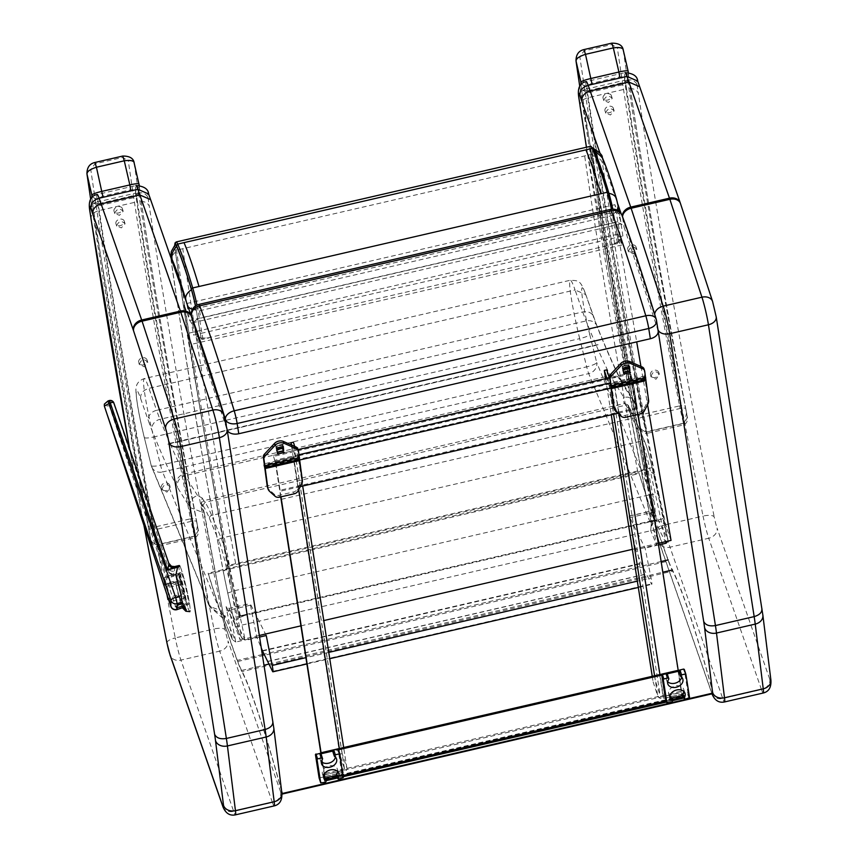 <?xml version="1.0" encoding="UTF-8"?>
<svg xmlns="http://www.w3.org/2000/svg" width="858" height="858" viewBox="0 0 858 858"><rect width="100%" height="100%" fill="white"/><g stroke="black" fill="none" stroke-linecap="round" stroke-linejoin="round"><path stroke-width="0.64" stroke-dasharray="4.29 3.22" d="M186.229 602.187L184.867 597.104L186.325 602.166M186.508 603.474L184.77 596.374L186.508 603.474M186.411 603.496L184.674 596.396L186.411 603.496M168.865 563.545A4.987 4.955 -104.9 0 1 168.726 563.159L168.651 568.629A4.987 4.054 171.3 0 0 174.539 571.106L173.273 575.192L167.482 578.142L168.533 572.254A4.987 2.306 31.3 0 0 173.273 575.192L173.638 575.085A23.67 1.448 78 0 1 173.584 574.753A4.987 2.51 28.5 0 1 168.608 571.878L168.683 571.471A4.987 2.81 27 0 0 173.606 574.345A23.67 1.448 -101.8 0 0 173.713 575.064L179.676 573.702A23.681 1.877 -103 0 0 185.103 598.498A23.681 1.877 -103 0 0 189.886 611.647A23.681 1.877 -103 0 0 186.99 590.808A23.681 1.877 -103 0 0 179.794 566.012M174.603 566.58L174.539 571.106M168.683 571.471L168.651 568.629L113.857 403.571A3.743 0.965 -18.4 0 1 110.232 405.673L104.397 406.199M179.676 573.702L177.467 575.386L173.949 576.19L173.713 575.064A1.244 0.815 171.3 0 0 173.638 575.085L173.949 576.19L167.482 578.142L109.17 400.772L108.033 400.933M182.422 603.742A4.183 1.255 -18.6 0 1 184.138 603.871A4.183 1.255 -18.6 0 1 184.395 604.15A4.183 1.255 -18.6 0 1 183.044 605.684M177.692 603.914A2.091 0.622 161.4 0 0 177.703 603.978A2.091 0.622 161.4 0 0 179.89 603.903A2.091 0.622 161.4 0 0 181.671 602.638A2.091 0.622 161.4 0 0 181.542 602.498A2.091 0.622 161.4 0 0 179.494 602.713A2.091 0.622 161.4 0 0 177.724 603.785A2.091 0.622 161.4 0 0 177.692 603.914M179.762 596.996L175.686 598.005L179.762 596.996M166.355 586.207L180.888 582.861L180.598 581.316L166.066 584.673L169.895 601.619L169.959 596.9L164.232 576.844A16.506 1.308 -103 0 0 164.232 577.531L166.066 584.673M164.232 577.531L178.754 574.174L180.598 581.316M180.888 582.861L184.416 598.273L184.481 593.554L180.931 579.761L180.909 581.381L166.377 584.738M166.077 583.976L180.609 580.619L180.909 581.381M180.609 580.619L178.764 573.487L164.232 576.844M178.754 574.174A16.506 1.308 -103 0 0 182.121 592.32A16.506 1.308 -103 0 0 186.39 605.094A16.506 1.308 -103 0 0 183.944 588.717A16.506 1.308 -103 0 0 178.957 572.94A16.506 1.308 -103 0 0 178.764 573.487M184.416 598.273L169.895 601.619M184.481 593.554L169.959 596.9M180.856 584.48L166.334 587.827M180.931 579.761L166.398 583.118M180.695 573.734A16.506 1.308 -103 0 0 184.052 591.87A16.506 1.308 -103 0 0 188.32 604.643A16.506 1.308 -103 0 0 188.535 603.785A16.506 1.308 -103 0 0 185.296 585.789A16.506 1.308 -103 0 0 180.899 572.49A16.506 1.308 -103 0 0 180.695 573.734M179.279 565.497A23.681 1.877 -103 0 0 182.786 589.028A23.681 1.877 -103 0 0 189.94 611.636A23.681 1.877 -103 0 0 190.24 610.403A23.681 1.877 -103 0 0 185.585 584.577A23.681 1.877 -103 0 0 179.279 565.497L179.279 565.497M177.467 575.386L175.568 582.625L181.392 605.351L175.568 582.625M104.44 403.882L107.969 401.63L175.493 606.22L181.113 604.525L182.454 607.732M177.027 609.62L175.493 606.22A4.987 1.276 -18.4 0 1 170.935 606.552M665.358 698.058L687.944 692.738L684.287 669.39M670.977 697.554A1.244 0.922 -18 0 1 669.959 698.358L671.321 698.047M682.989 695.355L684.062 695.109A1.244 0.922 -18 0 1 682.732 694.572M669.905 696.042A7.872 5.824 -18 0 1 668.736 694.197A7.872 5.824 -18 0 1 674.431 686.218A7.872 5.824 -18 0 1 683.719 689.317A7.872 5.824 -18 0 1 683.869 691.494M680.834 676.565L679.525 672.543A7.872 5.824 -18 0 1 681.477 675.021A7.872 5.824 -18 0 1 681.627 677.187M667.663 681.735A7.872 5.824 -18 0 1 666.494 679.89A7.872 5.824 -18 0 1 667.352 675.353A1.244 0.922 -18 0 0 667.481 674.635M319.122 777.991L341.709 772.661L338.052 749.324M324.742 777.487A1.244 0.922 -18 0 1 323.723 778.292L325.085 777.981M336.754 775.278L337.827 775.031A1.244 0.922 -18 0 1 336.497 774.506M323.67 775.964A7.872 5.824 -18 0 1 322.501 774.12A7.872 5.824 -18 0 1 328.196 766.14A7.872 5.824 -18 0 1 337.484 769.251A7.872 5.824 -18 0 1 337.623 771.428M334.599 756.488L333.29 752.466A7.872 5.824 -18 0 1 335.242 754.943A7.872 5.824 -18 0 1 335.381 757.121M321.428 761.657A7.872 5.824 -18 0 1 320.259 759.813A7.872 5.824 -18 0 1 321.117 755.276A1.244 0.922 -18 0 0 321.246 754.557M644.69 371.128L644.09 369.283L644.926 378.882L647.972 398.326A9.974 7.379 -18 0 1 647.254 402.295L643.672 409.234A4.987 3.689 -18 0 1 639.768 412.033L625.235 415.39A4.987 3.689 -18 0 1 620.763 414.521L615.325 409.663A9.974 7.379 -18 0 1 613.663 407.142M628.968 364.661L629.493 368.018L628.957 365.079L622.286 366.194L622.854 368.061M623.552 372.501L622.887 368.05M622.286 366.194L628.935 364.661L629.622 367.889M623.069 369.401L622.168 366.752L628.828 365.208L628.914 366.581L622.254 368.125L622.307 366.613L622.994 368.972M622.854 369.97L623.498 372.19M622.254 368.125L623.23 370.334L628.678 369.079L628.914 366.581M298.455 451.061L297.855 449.206L298.691 458.805L301.737 478.249A9.974 7.379 -18 0 1 301.019 482.217L297.436 489.157A4.987 3.689 -18 0 1 293.533 491.956L279 495.313A4.987 3.689 -18 0 1 274.517 494.455L269.09 489.586A9.974 7.379 -18 0 1 267.428 487.065M283.301 446.439L282.732 444.583L283.258 447.951L282.722 445.002L276.04 446.128L276.651 447.973M277.316 452.423L276.019 446.139L282.7 444.594L283.333 446.439M276.019 446.139L276.619 447.983M282.7 444.594L283.387 447.812M276.823 449.324L275.933 446.675L282.593 445.141L282.668 446.514L276.019 448.048L276.072 446.535L276.759 448.895M276.619 449.903L277.263 452.123M276.019 448.048L276.995 450.268L282.432 449.013L282.668 446.514M325.182 777.949L321.074 752.766L325.128 779.214L323.294 773.83L680.415 691.398L682.249 696.771L678.185 670.291L682.303 695.516M323.294 773.83L323.466 774.935L680.587 692.492L680.415 691.398M323.466 774.935L325.493 780.769L325.279 778.56M682.614 698.337L680.587 692.492M321.375 753.689L338.213 749.806M661.743 675.117L678.496 671.246M633.043 382.185L630.684 373.97L633.322 382.958L637.376 408.783L633.043 382.185L275.954 464.564L280.244 491.226L276.201 465.39L273.552 456.413L275.922 464.618M298.337 459.448L275.965 464.607M637.065 407.829L279.933 490.272M630.684 373.97L273.552 456.413M630.512 372.865L609.652 377.681M298.026 449.624L273.38 455.308M637.376 408.783L617.91 413.277M300.311 486.593L280.244 491.226M609.309 377.767L611.4 384.212A2.488 1.662 -8.9 0 0 614.339 385.253L632.593 381.038L633.107 382.636L614.864 386.851A4.987 3.335 171.1 0 1 608.976 384.781L606.885 378.324M663.674 698.326L681.917 694.111L681.402 692.513L663.148 696.728A2.488 1.662 171.1 0 1 660.21 695.688L655.544 681.338L653.12 681.895L657.786 696.246A4.987 3.335 -8.9 0 0 663.674 698.326L659.941 674.506M633.107 382.636L638.095 414.403M678.185 670.291L681.917 694.111M632.593 381.038L681.402 692.513M606.735 369.862L655.544 681.338M605.598 378.614L611.271 414.811M652.241 676.276L653.12 681.895M324.796 776.554L343.05 772.339A4.987 3.335 -8.9 0 0 346.932 768.371A4.987 3.335 -8.9 0 0 346.857 768.028L342.192 753.678L339.768 754.236L344.433 768.586A2.488 1.662 171.1 0 1 344.476 768.757A2.488 1.662 171.1 0 1 342.535 770.741L324.281 774.956L324.796 776.554L321.074 752.766M294.734 446.375L298.048 456.553A4.987 3.335 171.1 0 1 298.134 456.896A4.987 3.335 171.1 0 1 294.24 460.864L275.986 465.079L275.472 463.481L293.726 459.266A2.488 1.662 -8.9 0 0 295.667 457.282A2.488 1.662 -8.9 0 0 295.624 457.11L291.709 445.055M280.974 496.846L275.986 465.079M324.281 774.956L320.817 752.82M280.705 496.911L275.472 463.481M339.768 754.236L291.291 444.873M342.192 753.678L293.382 442.202M628.646 407.604L630.469 414.864A2.735 1.169 169.2 0 1 630.437 414.768A2.735 1.169 169.2 0 1 630.544 414.307L628.989 407.089A2.735 2.016 -18 0 1 628.174 406.145A2.735 2.016 -18 0 1 628.12 405.92L628.646 407.604A2.735 1.727 163.3 0 0 628.689 407.775A2.735 1.727 163.3 0 0 629.3 408.515A9.974 9.148 46.3 0 1 631.488 413.717L634.169 410.317L635.467 407.132L635.435 404.515L634.191 401.447L631.22 398.455L628.163 397.179L623.68 397.157L611.228 377.284A9.974 9.685 -32.1 0 1 621.685 381.499L621.106 380.426A9.974 9.459 -26.8 0 0 610.306 375.632A79.762 6.317 -103 0 0 611.228 377.284L185.113 475.643A79.762 6.317 77 0 1 184.191 474.002A969.98 76.855 77 0 1 170.045 443.522C167.439 444.337 167.407 444.262 169.938 443.296A969.98 76.855 77 0 1 159.974 419.305A119.648 9.481 77 0 1 156.628 410.317L582.743 311.947A9.974 8.065 -19.3 0 1 593.521 316.645A9.974 8.065 -19.3 0 1 593.8 317.707L585.8 294.584L575.053 289.972L582.743 311.947A119.648 9.481 -103 0 0 586.089 320.935A969.98 76.855 -103 0 0 596.053 344.927C598.745 344.573 598.777 344.648 596.16 345.152L170.045 443.522C167.439 444.337 167.407 444.262 169.938 443.296L596.053 344.927C598.745 344.573 598.777 344.648 596.16 345.152A969.98 76.855 -103 0 0 610.306 375.632L184.191 474.002A9.974 9.459 153.2 0 0 176.405 485.531A89.736 7.111 -103 0 0 177.445 487.387L189.983 507.518L203.872 512.805A2.735 1.169 169.2 0 1 204.354 513.234L202.005 504.289A2.735 2.016 -18 0 1 201.555 505.759L202.145 507.121A2.735 1.727 163.3 0 0 202.531 505.973M630.469 414.864L651.319 523.68A2.735 1.169 169.2 0 1 651.286 523.584L630.437 414.768L627.584 404.815A2.735 1.984 150.4 0 0 627.584 404.815A2.735 1.984 150.4 0 0 628.453 405.512L627.552 404.772A2.735 1.984 150.4 0 0 627.573 404.804L629 407.185L628.539 406.166L625.782 405.18A186.787 14.801 77 0 1 632.475 418.254A2.735 2.477 -22.7 0 1 635.596 420.088A184.052 14.586 -103 0 0 629 407.185M267.546 661.411L646.396 573.948L641.409 563.577A9.974 0.794 77 0 1 641.237 563.213L635.66 549.731L656.638 544.884L658.397 540.937L651.319 523.68L650.696 530.523L651.394 523.123L630.544 414.307L631.488 413.717M628.989 407.089L628.453 405.512M627.552 404.772L624.603 403.474L203.796 500.622L202.145 497.983L201.019 504.182A2.735 2.048 173.9 0 0 201.651 503.088L202.145 497.983L197.565 495.527C191.838 497.501 189.296 501.447 189.95 507.357M202.338 512.784A9.974 8.494 -80.2 0 1 202.145 507.121L203.872 512.805L223.477 615.197L223.241 618.328A2.735 2.713 -150 0 1 224.324 619.926L204.354 513.234M224.163 619.669L232.432 639.65L235.832 642.031L224.839 615.465L223.026 618.393L224.324 619.926L224.839 615.465A83.558 35.725 169.2 0 1 219.702 610.059L209.545 606.488L208.397 603.614L189.983 507.518M201.019 504.182L201.555 505.759M658.322 540.626L652.219 508.193L667.846 539.328L663.631 518.135L661.314 519.251L240.508 616.387L237.516 616.505L241.731 637.698L245.27 640.368L228.893 565.358A29.912 2.37 -103 0 0 221.192 538.127L211.669 515.401A186.787 14.801 -103 0 0 204.976 502.316L202.885 505.555L201.651 503.088L203.796 500.622L204.976 502.316L625.782 405.18L622.951 400.836L623.68 397.157M667.846 539.328L667.921 541.13M663.631 518.135L652.112 467.556L667.91 539.607M232.432 639.65L224.324 619.926M635.467 404.686L653.871 500.772C656.08 511.121 655.34 519.476 651.672 525.847L588.695 373.605A9.974 8.977 157.5 0 0 596.685 362.516L654.032 501.576L635.446 404.547M586.068 295.635A40.723 3.228 -103 0 0 581.896 293.661A40.723 3.228 -103 0 0 589.736 334.481C588.953 335.778 585.606 337.162 579.697 338.642A50.697 4.022 77 0 1 570.291 280.255A50.697 4.022 77 0 1 575.053 289.972L148.938 388.342A50.697 4.022 -103 0 0 144.176 378.625A50.697 4.022 -103 0 0 153.593 437.001L579.697 338.642L586.69 366.849L160.575 465.218A9.974 1.963 -13.9 0 1 151.212 465.519L151.212 465.519A9.974 1.963 -13.9 0 1 151.201 465.358A9.974 8.977 157.5 0 0 151.673 466.934L151.673 466.934A9.974 8.977 157.5 0 0 162.58 471.975L219.702 610.059M589.736 334.481L596.685 362.516A9.974 1.963 -13.9 0 1 586.69 366.849A9.974 0.794 77 0 0 588.695 373.605L162.58 471.975A9.974 0.794 -103 0 1 160.575 465.218L153.593 437.001C147.726 438.245 144.616 438.352 144.262 437.323L151.212 465.519A9.974 9.974 0 0 0 151.673 466.934L208.859 605.19M223.97 615.626A2.735 1.169 169.2 0 0 223.477 615.197A93.533 39.994 169.2 0 1 208.397 603.614L151.201 465.358L144.262 437.323A40.723 3.228 77 0 1 136.411 396.503A40.723 3.228 77 0 1 140.594 398.466C140.347 393.543 143.136 390.165 148.938 388.342L156.628 410.317A9.974 8.065 160.7 0 0 148.316 420.538A129.612 10.275 -103 0 0 151.941 430.287A979.954 77.638 -103 0 0 176.405 485.531M266.248 635.521L250.161 603.549L256.81 637.183L261.4 648.283M259.642 637.054L245.27 640.368L229.279 608.494A2.735 2.585 -26.7 0 1 226.104 606.563L232.207 638.995M635.66 549.731L629.107 516.194L645.098 548.069L651.05 577.981L637.333 581.145M267.632 661.561L646.482 574.099L651.415 583.923A9.974 0.794 -103 0 0 651.758 584.352A9.974 0.794 -103 0 0 651.05 577.981M226.33 609.834A2.735 0.901 168.6 0 0 229.386 610.059L235.832 642.031L256.81 637.183M658.547 544.959L645.098 548.069M593.918 149.421A28.571 2.263 -103 0 0 592.76 155.191C605.962 247.329 623.627 352.466 645.742 470.613L644.036 470.313C621.889 352.005 604.204 246.729 590.98 154.472A30.073 2.381 77 0 1 590.744 146.246M645.742 470.613A66.334 5.255 -103 0 0 650.739 494.626L649.152 494.894A67.836 5.373 77 0 1 644.036 470.313L229.536 565.99L228.346 566.966C206.22 448.82 188.567 343.683 175.354 251.544A28.571 2.263 77 0 1 174.775 245.045M611.422 209.223A19.873 1.577 77 0 1 612.612 215.422L617.492 243.629A1.491 0.858 -9.8 0 0 618.682 242.557A1.491 0.858 -9.8 0 0 618.661 242.482L618.468 241.956L611.132 244.905M655.866 520.087L648.659 521.75L656.885 521.342L655.823 519.884L654.879 520.087L649.152 494.894L233.344 590.98A66.334 5.255 77 0 1 228.346 566.966L228.325 566.913C206.188 448.691 188.524 343.532 175.332 251.426A1.491 1.094 -8.1 0 0 175.354 251.544M617.492 243.629L614.189 244.198M201.019 338.02L201.255 338.835A1.491 0.858 -9.8 0 0 203.003 339.318L209.298 337.859L201.051 338.116L196.225 310.178A17.578 1.394 -103 0 0 195.431 305.984M614.178 244.09L209.213 337.569M655.823 519.884L651.672 520.849A14.951 0.879 -12.7 0 0 650.589 521.085A14.951 0.879 -12.7 0 0 648.584 521.535L654.879 520.087M651.672 520.838L651.683 520.903A12.709 7.282 -12.7 0 0 650.589 521.085L240.379 615.765L239.275 617.074L233.344 590.969L239.243 616.988M239.543 616.194L246.75 614.532L239.489 617.696L239.275 617.074M239.489 617.696L246.718 614.392L244.691 614.778A14.951 0.879 167.3 0 1 246.675 614.317L244.702 614.778L246.675 614.317M175.214 244.573A27.767 2.199 -103 0 0 175.536 252.113C188.728 344.187 206.381 449.249 228.485 567.31A65.53 5.191 -103 0 0 233.419 591.012L239.403 617.31M239.5 615.99L243.651 615.036M650.589 521.085L648.584 521.535M651.683 520.903L648.627 521.61L656.799 520.956L650.814 494.648A65.53 5.191 77 0 1 645.881 470.956C623.777 352.895 606.123 247.823 592.932 155.759A27.767 2.199 77 0 1 592.835 148.166A27.767 2.199 77 0 1 594.058 150.139C598.187 159.738 603.11 174.142 608.848 193.35A17.578 1.394 77 0 1 613.62 213.835L618.457 241.763L622.887 236.004L193.597 335.103L201.051 338.116M671.042 540.411L666.355 527.123C665.154 523.788 661.958 521.707 656.767 520.86M239.371 617.213C235.564 620.152 234.245 623.283 235.392 626.608L240.09 639.896L187.087 333.58L190.926 344.455L183.955 304.15L189.704 320.452L191.506 323.016L193.597 335.103M235.178 625.836L227.724 593.028L235.167 625.836M244.691 614.778A12.709 7.196 -7 0 0 243.661 615.1M618.457 241.763L611.111 244.798M592.932 155.759A14.951 10.907 171.9 0 1 602.455 163.052C615.508 254.118 632.957 358.022 654.815 474.774A52.874 4.193 -103 0 0 658.74 493.597L650.814 494.648M654.815 474.774L651.083 471.846L645.881 470.956M602.38 157.679L603.067 159.996A15.112 1.201 -103 0 0 602.455 163.052M613.62 213.835L617.277 210.199M618.178 206.167L616.623 199.603C611.368 181.993 606.853 168.79 603.067 159.996M622.887 236.004L620.666 220.967L614.907 204.665L621.878 244.97L618.05 234.095L636.69 341.881M201.072 338.309L209.234 337.677M227.724 593.028L223.863 574.259A52.874 4.193 77 0 0 227.788 593.082L233.419 591.012M186.497 302.327L187.001 304.826A14.951 8.591 -9.8 0 0 187.956 306.499M192.439 309.363A14.951 8.591 -9.8 0 0 196.225 310.178M175.536 252.113A14.951 10.907 -8.1 0 0 171.225 261.304C184.298 352.584 201.791 456.703 223.691 573.68L224.817 570.248L228.485 567.31M620.795 223.906L191.506 323.016M640.947 366.441L647.565 404.697M240.09 639.896L259.384 635.435M300.911 625.857L323.777 620.57M632.346 549.345L658.3 543.35M614.907 204.665L183.955 304.15M621.878 244.97L190.926 344.455M618.05 234.095L187.087 333.58M114.704 213.245C116.924 208.601 119.755 207.947 123.177 211.282L119.412 215.369L114.704 213.245M122.329 208.526A4.365 3.121 162.3 0 0 117.224 206.875A4.365 3.121 162.3 0 0 114.017 211.165A4.365 3.121 162.3 0 0 118.64 212.945A4.365 3.121 162.3 0 0 122.329 208.526L123.177 211.282M161.969 489.328C163.878 483.773 166.699 483.118 170.442 487.365L166.924 492.149L161.969 489.328M169.637 485.156A4.365 3.85 158.4 0 0 161.518 488.374A4.365 3.85 158.4 0 0 169.637 485.156L170.442 487.365M139.339 364.264C141.377 359.052 144.198 358.408 147.812 362.312L144.198 366.827L139.339 364.264M146.997 359.867A4.365 3.571 160.5 0 0 141.688 357.958A4.365 3.571 160.5 0 0 138.771 362.784A4.365 3.571 160.5 0 0 143.501 364.864A4.365 3.571 160.5 0 0 146.997 359.867L147.812 362.312M116.602 225.729C118.812 221.032 121.632 220.377 125.075 223.777L121.321 227.896L116.602 225.729M124.228 221.042A4.365 3.164 162.2 0 0 119.112 219.358A4.365 3.164 162.2 0 0 115.927 223.702A4.365 3.164 162.2 0 0 120.56 225.515A4.365 3.164 162.2 0 0 124.228 221.042L125.075 223.777M98.273 203.732L92.482 202.434L98.552 205.77A19.938 1.577 77 0 1 98.273 203.732A37.269 2.949 77 0 1 97.887 198.573L102.799 196.203L130.641 189.779L135.414 189.908A37.269 2.949 -103 0 0 135.8 195.066L98.273 203.732M91.956 197.522A42.246 3.346 -103 0 0 92.482 202.434A1201.436 95.195 -103 0 0 150.289 536.668C150 540.315 152.22 543.017 156.971 544.787L194.498 536.121C198.112 532.421 199.12 528.978 197.501 525.772L195.056 537.73L157.529 546.396L157.379 544.948A1196.449 94.798 77 0 1 98.552 205.77L136.079 197.104L139.693 191.527L135.8 195.066A19.938 1.577 77 0 0 136.079 197.104A1196.449 94.798 -103 0 0 194.905 536.282L157.379 544.948C152.542 543.35 150.182 540.594 150.289 536.668L149.303 532.217A4.987 1.255 -11.8 0 0 149.335 532.314A14.951 1.18 77 0 1 148.949 530.373A4.987 1.92 168.9 0 1 148.895 530.212A4.987 1.92 168.9 0 1 153.003 527.456A19.938 1.577 -103 0 0 153.528 530.062A4.987 1.255 -11.8 0 0 149.303 532.217L90.68 199.271M135.414 189.908A4.987 4.708 -179.9 0 0 139.211 185.349L139.8 192.01C154.483 290.508 173.788 402.123 197.726 526.866L197.726 526.876C196.89 526.565 201.233 533.88 195.056 537.73L194.498 536.121A26.416 2.091 77 0 1 191.055 521.396A19.938 1.577 77 0 1 190.53 518.8A4.987 1.92 168.9 0 1 196.16 519.476A14.951 1.18 -103 0 0 196.546 521.417A4.987 1.255 -11.8 0 0 191.055 521.396L153.528 530.062A26.416 2.091 -103 0 0 156.971 544.787L157.529 546.396C154.236 546.557 152.113 544.433 151.137 540.025L150.472 537.558M196.546 521.417A21.429 1.695 -103 0 0 197.501 525.772A1201.436 95.195 77 0 1 139.693 191.527A42.246 3.346 77 0 1 139.071 184.223L134.234 163.31A4.987 3.614 -8.2 0 0 128.314 160.95L122.801 157.422L94.959 163.846L90.787 169.616A1064.349 84.331 -103 0 0 153.003 527.456L190.53 518.8A1064.349 84.331 77 0 1 128.314 160.95M86.937 173.799A4.987 3.614 171.8 0 1 90.787 169.616M92.696 196.804A4.987 4.708 0.1 0 0 97.887 198.573M603.764 100.343C605.984 95.699 608.815 95.045 612.237 98.391L608.472 102.477L603.764 100.343M611.389 95.624A4.365 3.121 162.3 0 0 606.284 93.972A4.365 3.121 162.3 0 0 603.077 98.273A4.365 3.121 162.3 0 0 607.7 100.043A4.365 3.121 162.3 0 0 611.389 95.624L612.237 98.391M651.029 376.426C652.938 370.87 655.759 370.227 659.502 374.474L655.984 379.257L651.029 376.426M658.697 372.265A4.365 3.85 158.4 0 0 650.589 375.472A4.365 3.85 158.4 0 0 658.697 372.265L659.502 374.474M628.41 251.362C630.437 246.16 633.268 245.506 636.883 249.41L633.258 253.925L628.41 251.362M636.057 246.965A4.365 3.571 160.5 0 0 630.748 245.056A4.365 3.571 160.5 0 0 627.831 249.882A4.365 3.571 160.5 0 0 632.56 251.962A4.365 3.571 160.5 0 0 636.057 246.965L636.883 249.41M605.673 112.827C607.872 108.129 610.692 107.475 614.146 110.875L610.392 115.004L605.673 112.827M613.298 108.14A4.365 3.164 162.2 0 0 608.172 106.467A4.365 3.164 162.2 0 0 604.987 110.8A4.365 3.164 162.2 0 0 609.62 112.612A4.365 3.164 162.2 0 0 613.298 108.14L614.146 110.875M587.344 90.83L581.542 89.532L587.612 92.868A19.938 1.577 77 0 1 587.344 90.83A37.269 2.949 77 0 1 586.947 85.671L591.859 83.301L619.701 76.877L624.474 77.005A37.269 2.949 -103 0 0 624.871 82.164L587.344 90.83M624.474 77.005A4.987 4.708 -179.9 0 0 628.281 72.447L628.86 79.118C643.543 177.606 662.859 289.221 686.786 413.964C685.95 413.674 690.293 420.978 684.116 424.828L646.589 433.494L646.439 432.046A1196.449 94.798 77 0 1 587.612 92.868L625.139 84.202L628.753 78.636L624.871 82.164A19.938 1.577 77 0 0 625.139 84.202A1196.449 94.798 -103 0 0 683.965 423.38L646.439 432.046C641.612 430.459 639.242 427.692 639.349 423.766L640.197 427.123C641.173 431.542 643.307 433.665 646.589 433.494L646.031 431.885L683.558 423.219C687.183 419.53 688.18 416.076 686.561 412.87L684.116 424.828L683.558 423.219A26.416 2.091 77 0 1 680.115 408.494A19.938 1.577 77 0 1 679.59 405.898A4.987 1.92 168.9 0 1 685.22 406.574A14.951 1.18 -103 0 0 685.617 408.526A4.987 1.255 -11.8 0 0 680.115 408.494L642.588 417.16A4.987 1.255 -11.8 0 0 638.363 419.326A4.987 1.255 -11.8 0 0 638.406 419.423A14.951 1.18 77 0 1 638.009 417.471A4.987 1.92 168.9 0 1 637.955 417.31A4.987 1.92 168.9 0 1 642.063 414.564A19.938 1.577 -103 0 0 642.588 417.16A26.416 2.091 -103 0 0 646.031 431.885C641.28 430.115 639.06 427.413 639.349 423.766A21.429 1.695 77 0 1 638.406 419.423M685.617 408.526A21.429 1.695 -103 0 0 686.561 412.87A1201.436 95.195 77 0 1 628.753 78.636A42.246 3.346 77 0 1 628.131 71.321L623.305 50.407A4.987 3.614 -8.2 0 0 617.374 48.059L611.872 44.519L584.03 50.944L579.847 56.714A1064.349 84.331 -103 0 0 642.063 414.564L679.59 405.898A1064.349 84.331 77 0 1 617.374 48.059M575.997 60.897A4.987 3.614 171.8 0 1 579.847 56.714M581.756 83.902A4.987 4.708 0.1 0 0 586.947 85.671M658.15 330.909A9.974 6.532 -9 0 0 657.989 330.244L624.098 227.113A9.974 6.532 -9 0 0 612.365 223.101L200.772 318.114A9.974 6.532 -9 0 0 192.986 325.933A9.974 6.532 -9 0 0 193.147 326.598L227.038 429.729A9.974 6.532 -9 0 0 227.231 430.223M612.365 223.101L610.735 212.848A9.974 6.532 171 0 1 622.468 216.87A9.974 8.365 160 0 0 622.147 215.69M150.611 199.646L148.681 194.09M273.82 728.152A9.974 7.915 -7.1 0 0 273.605 727.144A49.85 3.947 -103 0 0 272.726 720.892L272.887 721.589M639.671 86.744L637.741 81.199M762.88 615.25A9.974 7.915 -7.1 0 0 762.665 614.242A49.85 3.947 -103 0 0 761.786 608L761.947 608.687M712.816 693.082L713.105 693.017A246.021 18.897 76.9 0 0 672.425 569.98A99.7 7.658 76.9 0 1 668.178 559.899A556.52 42.739 -103.1 0 1 638.974 472.694L208.162 573.155A556.52 42.739 -103.1 0 0 237.366 660.36A99.7 7.658 -103.1 0 0 241.613 670.441A246.021 18.897 76.9 0 1 281.585 790.904M237.591 661.518L668.403 561.046A99.7 7.658 -103.1 0 0 672.661 571.128L241.849 671.6A99.7 7.658 76.9 0 1 237.591 661.518A557.775 42.836 76.9 0 1 208.29 574.013L208.162 573.155M281.671 791.655A244.766 18.801 -103.1 0 0 241.849 671.6M713.062 693.586L713.137 693.564A244.766 18.801 -103.1 0 0 672.661 571.128M208.29 574.013L639.103 473.552L638.974 472.694M668.403 561.046A557.775 42.836 76.9 0 1 639.103 473.552M713.105 693.017L713.137 693.564M109.223 400.568L109.17 400.772A3.743 3.55 -179.2 0 1 113.867 403.078L113.857 403.571A3.743 3.55 0.8 0 0 109.159 401.265L107.969 401.63M180.963 603.989A17.503 1.384 77 0 1 175.74 583.419M107.979 401.126L106.875 401.716M666.001 698.273L667.61 703.228M687.944 692.738L689.553 697.683M689.028 698.283L687.408 693.328M684.062 695.109L685.37 699.131M671.267 702.38L669.959 698.358M668.661 679.375L667.352 675.353M319.766 778.206L321.375 783.15M341.709 772.661L343.318 777.616M342.782 778.206L341.173 773.262M337.827 775.031L339.135 779.053M325.032 782.314L323.723 778.292M322.426 759.298L321.117 755.276M645.13 375.89L610.617 383.858M645.473 379.901L644.819 377.091L610.306 385.06M645.838 379.526L645.184 376.716L610.66 384.684M623.187 372.158L623.787 374.013M644.926 378.882L610.413 386.84M615.325 409.663L615.937 411.508M620.763 414.521L621.364 416.377M625.235 415.39L625.836 417.235M639.768 412.033L640.368 413.878M643.672 409.234L644.272 411.079M647.254 402.295L647.854 404.139M647.972 398.326L648.573 400.171M622.554 370.023L623.155 371.868M623.23 370.334L623.83 372.19M628.678 369.079L629.279 370.935M629.204 368.479L629.804 370.334M298.895 455.812L264.382 463.781M299.238 459.824L298.584 457.014L264.06 464.982M299.603 459.459L298.938 456.638L264.425 464.607M276.952 452.091L277.552 453.936M298.691 458.805L264.178 466.773M269.09 489.586L269.691 491.441M274.517 494.455L275.128 496.299M279 495.313L279.601 497.168M293.533 491.956L294.133 493.811M297.436 489.157L298.037 491.012M301.019 482.217L301.619 484.073M301.737 478.249L302.338 480.105M276.319 449.946L276.919 451.801M276.995 450.268L277.595 452.112M282.432 449.013L283.033 450.858M282.968 448.412L283.569 450.257M325.085 778.378L682.207 695.945M324.85 778.624L681.971 696.181M325.075 779.879L682.196 697.436M337.237 776.79L342.986 775.471M666.258 700.847L671.814 699.56M632.239 378.753L275.118 461.196M632.11 377.81L610.446 382.818M299.034 454.708L274.989 460.253M633.322 382.958L610.628 388.191M299.217 460.081L276.201 465.39M614.864 386.851L619.176 414.414M614.339 385.253L663.148 696.728M611.4 384.212L660.21 695.688M608.976 384.781L613.599 414.275M654.579 675.739L657.786 696.246M343.05 772.339L339.318 748.519M298.745 489.628L294.24 460.864M342.535 770.741L293.726 459.266M344.433 768.586L295.624 457.11M346.857 768.028L298.048 456.553M634.191 401.447L621.685 381.499A9.974 9.685 -32.1 0 1 622.919 384.556A89.736 7.111 77 0 1 621.889 382.7A9.974 9.459 -26.8 0 0 621.106 380.426C613.856 366.119 605.823 347.962 596.986 325.965L596.986 325.965A9.974 8.859 -21.9 0 0 586.089 320.935L159.974 419.305A9.974 8.859 158.1 0 0 151.941 430.287M650.965 527.262L651.286 523.584A2.735 1.169 169.2 0 1 651.394 523.123M666.076 543.221L649.999 511.25L656.638 544.884L650.696 530.523M202.885 505.555A184.052 14.586 77 0 1 209.481 518.447A2.735 2.477 157.3 0 1 211.669 515.401L632.475 418.254L641.999 440.991A29.912 2.37 77 0 1 649.699 468.221L652.123 467.567A27.177 2.156 -103 0 0 645.119 442.814L635.596 420.088M629.107 516.194L650.085 511.357A2.735 2.585 153.3 0 0 652.219 508.193M628.539 406.166L635.467 419.637L644.991 442.363A2.735 2.477 -22.7 0 0 641.999 440.991L221.192 538.127A2.735 2.477 157.3 0 0 219.004 541.173A27.177 2.156 77 0 1 225.997 565.926L649.699 468.221L665.765 541.623M652.123 467.567L652.112 467.556C649.474 456.07 647.093 447.672 644.991 442.363A2.735 2.477 -22.7 0 1 645.119 442.814M629.214 517.76L650.192 512.912A2.735 0.901 -11.4 0 0 652.466 511.54A2.735 0.901 -11.4 0 0 652.445 511.465M225.997 565.926L237.516 616.505M209.481 518.447L219.004 541.173M250.364 605.212L229.386 610.059L229.193 608.397L250.257 603.657M241.731 637.698L226.104 606.563M585.8 294.584L596.986 325.965A9.974 8.859 -21.9 0 1 597.425 327.445A129.612 10.275 77 0 1 593.8 317.707M621.889 382.7A979.954 77.638 77 0 1 597.425 327.445M635.435 404.515L622.919 384.556M197.565 495.527L185.113 475.643A9.974 9.685 147.9 0 0 177.445 487.387M140.594 398.466L148.316 420.538M262.548 651.04L641.409 563.577M328.764 652.38L305.898 657.657M272.554 671.385L651.415 583.923M262.387 650.664L641.237 563.213M592.76 155.191A1.491 1.094 -8.1 0 0 590.98 154.472L182.775 248.702C195.999 340.958 213.685 446.246 235.832 564.543M203.003 339.318L198.123 311.1L612.612 215.422L613.781 214.264A18.383 1.459 -103 0 0 612.794 209.137M618.682 242.557L613.781 214.264L618.661 242.482M650.739 494.626L656.67 520.709M195.495 305.941A18.383 1.459 77 0 1 196.375 310.617L198.123 311.1A19.873 1.577 -103 0 0 196.965 305.094M637.741 471.761C615.594 353.464 597.908 248.187 584.684 155.931M176.255 241.935A30.073 2.381 -103 0 0 176.491 250.161C189.704 342.417 207.389 447.694 229.536 565.99A67.836 5.373 -103 0 0 234.663 590.583L240.379 615.765M182.775 248.702L176.491 250.161A1.491 1.094 -8.1 0 0 175.332 251.415L174.721 245.098M196.375 310.617L201.255 338.835M658.74 493.597L666.355 527.123L235.392 626.608M616.387 198.563L616.43 198.702A14.951 9.245 -16.6 0 1 616.623 199.603M187.001 304.826L189.704 320.452L620.666 220.967L617.964 205.352M170.806 257.432L171.225 261.304A14.951 10.907 -8.1 0 0 171.225 261.325A14.951 10.907 -8.1 0 0 171.503 262.537A15.112 1.201 77 0 1 171.235 258.666M223.863 574.259C202.005 457.507 184.556 353.603 171.503 262.537M134.234 163.31A1059.373 83.934 -103 0 0 196.16 519.476M150.289 536.668A21.429 1.695 77 0 1 149.335 532.314M148.949 530.373A1059.373 83.934 77 0 1 90.701 199.228M94.916 162.484L94.959 163.846M122.769 156.049L122.801 157.422M581.027 84.631A42.246 3.346 -103 0 0 581.542 89.532A1201.436 95.195 -103 0 0 639.349 423.766M623.305 50.407A1059.373 83.934 -103 0 0 685.22 406.574M638.009 417.471A1059.373 83.934 77 0 1 579.772 86.326M583.976 49.582L584.03 50.944M611.84 43.147L611.872 44.519M657.989 330.244L656.359 320.002A562.494 44.573 -103 0 0 622.468 216.87L624.098 227.113M198.959 304.397A9.974 0.794 -103 0 0 199.142 307.872L610.735 212.848A9.974 0.794 77 0 1 610.542 209.384M191.355 315.69A9.974 6.532 171 0 1 199.142 307.872L200.772 318.114M226.319 425.257L227.038 429.729M193.147 326.598L191.624 317.042M281.832 792.889A9.974 7.915 -7.1 0 0 281.617 791.88L273.605 727.144M274.163 805.919A19.938 1.577 77 0 1 272.404 802.412A9.974 8.033 160.8 0 0 280.727 792.213A9.974 0.794 -103 0 0 281.617 791.88M89.876 210.939C89.157 206.692 91.667 203.7 97.426 201.941A1201.436 95.195 -103 0 0 98.724 210.65A1201.436 95.195 -103 0 0 175.246 637.923L213.985 628.978A19.938 1.577 77 0 0 219.68 651.147L180.941 660.092L233.666 811.357L272.404 802.412L219.68 651.147A9.974 8.033 160.8 0 0 228.003 640.947L280.727 792.213M91.162 219.573C90.444 215.379 92.964 212.409 98.724 210.65L137.462 201.705A1201.436 95.195 77 0 0 213.985 628.978A9.974 3.368 168.6 0 1 225.161 629.869A9.974 0.794 -103 0 0 228.003 640.947M148.949 195.163A14.951 1.18 -103 0 0 147.984 197.522C146.107 193.543 142.171 192.042 136.165 192.996A24.925 1.973 77 0 1 135.886 185.553L97.147 194.498A24.925 1.973 -103 0 0 97.426 201.941L136.165 192.996A1201.436 95.195 77 0 0 137.462 201.705C143.468 200.751 147.404 202.231 149.271 206.156A1191.472 94.401 -103 0 0 225.161 629.869M147.984 197.522A1191.472 94.401 -103 0 0 149.271 206.156M191.323 316.162A9.974 8.065 -19.3 0 1 191.473 316.816L150.879 200.697M191.452 316.516A9.974 7.465 -18.1 0 1 191.666 317.385A9.974 0.794 -103 0 0 191.473 316.816M223.53 414.403A9.974 7.465 -18.1 0 1 223.745 415.272L191.666 317.385M227.156 429.751A9.974 6.66 -8.9 0 0 226.995 429.064A9.974 0.794 -103 0 0 223.745 415.272M272.726 720.892L226.995 429.064M166.935 642.717A9.974 3.368 -11.4 0 1 175.246 637.923A19.938 1.577 -103 0 0 180.941 660.092A9.974 8.033 -19.2 0 1 170.163 655.405M222.887 806.67A9.974 8.033 -19.2 0 0 233.666 811.357A19.938 1.577 -103 0 0 235.424 814.864M143.983 525.471A1191.472 94.401 77 0 1 129.815 449.538M770.892 679.986A9.974 7.915 -7.1 0 0 770.677 678.978L762.665 614.242M763.223 693.017A19.938 1.577 77 0 1 761.464 689.51A9.974 8.033 160.8 0 0 769.787 679.311A9.974 0.794 -103 0 0 770.677 678.978M578.935 98.037C578.217 93.79 580.737 90.798 586.486 89.05A1201.436 95.195 -103 0 0 587.784 97.748A1201.436 95.195 -103 0 0 664.317 525.021L703.056 516.076A19.938 1.577 77 0 0 708.74 538.245L670.001 547.189L722.726 698.455L761.464 689.51L708.74 538.245A9.974 8.033 160.8 0 0 717.063 528.045L769.787 679.311M580.222 106.671C579.515 102.488 582.035 99.507 587.784 97.748L626.522 88.803A1201.436 95.195 77 0 0 703.056 516.076A9.974 3.368 168.6 0 1 714.221 516.966A9.974 0.794 -103 0 0 717.063 528.045M638.02 82.261A14.951 1.18 -103 0 0 637.044 84.62C635.177 80.641 631.231 79.14 625.225 80.105A24.925 1.973 77 0 1 624.946 72.651L586.207 81.596A24.925 1.973 -103 0 0 586.486 89.05L625.225 80.105A1201.436 95.195 77 0 0 626.522 88.803C632.528 87.848 636.464 89.339 638.331 93.254A1191.472 94.401 -103 0 0 714.221 516.966M637.044 84.62A1191.472 94.401 -103 0 0 638.331 93.254M680.383 203.271A9.974 8.065 -19.3 0 1 680.533 203.914L639.939 87.795M680.512 203.625A9.974 7.465 -18.1 0 1 680.726 204.494A9.974 0.794 -103 0 0 680.533 203.914M712.59 301.501A9.974 7.465 -18.1 0 1 712.805 302.37L680.726 204.494M716.215 316.859A9.974 6.66 -8.9 0 0 716.055 316.162A9.974 0.794 -103 0 0 712.805 302.37M761.786 608L716.055 316.162M586.422 147.244L656.027 530.105A9.974 3.368 -11.4 0 1 664.317 525.021A19.938 1.577 -103 0 0 670.001 547.189A9.974 8.033 -19.2 0 1 659.223 542.513A9.974 8.033 -19.2 0 1 658.955 541.462A9.974 0.794 77 0 1 656.113 530.383A1191.472 94.401 77 0 1 586.475 147.233M656.113 530.383A9.974 3.368 -11.4 0 1 656.027 530.105L659.223 542.513L711.947 693.779A9.974 8.033 -19.2 0 0 722.726 698.455A19.938 1.577 -103 0 0 724.495 701.962M711.979 693.843L711.947 693.779A9.974 8.033 -19.2 0 1 711.679 692.728L658.955 541.462M712.655 693.125A9.974 0.794 77 0 1 712.687 693.672M712.097 693.811A9.974 0.794 77 0 1 711.679 692.728M654.665 314.221A9.974 7.465 161.9 0 0 654.697 315.787A9.974 0.794 77 0 1 657.786 328.582M622.554 216.784A9.974 7.465 161.9 0 0 622.618 217.9L654.697 315.787M622.329 216.173A9.974 8.065 160.7 0 0 622.425 217.331A9.974 0.794 77 0 1 622.618 217.9M600.171 153.668L617.749 203.947M621.149 213.674L622.425 217.331M661.143 561.54L264.049 654.139M262.376 654.525L237.366 660.36M241.613 670.441L264.049 665.218M268.897 664.081L662.816 572.222M184.395 604.15L186.358 609.984M177.724 603.785L176.523 606.402M181.542 602.498L184.138 603.871M175.686 598.005L177.703 603.978M179.751 596.921L181.671 602.638M180.888 581.445L166.366 584.802M180.899 572.49L178.957 572.94M188.32 604.643L186.39 605.094M685.027 693.339L683.719 689.317M670.044 698.208L668.736 694.197M682.786 679.032L681.477 675.021M667.803 683.912L666.494 679.89M338.792 773.273L337.484 769.251M323.809 778.142L322.501 774.12M336.55 758.965L335.242 754.943M321.568 763.835L320.259 759.813M623.198 372.211L623.798 374.067M622.565 370.066L623.165 371.922M276.962 452.145L277.563 453.989M276.33 450L276.93 451.855M325.128 779.214L682.249 696.771M337.623 777.97L343.179 776.694M666.645 702.016L672.2 700.739M344.476 768.757L295.667 457.282M346.932 768.371L343.672 747.511M302.692 486.046L298.134 456.896M167.814 444.219L598.423 344.809M627.477 404.633L628.592 406.242M223.026 618.393L209.545 606.488M658.397 540.937L652.048 508.891L649.999 511.25L629.021 516.087M242.031 638.491L226.319 607.174L229.193 608.397L250.161 603.549M144.262 437.462C139.039 415.733 136.261 400.096 135.929 390.562C135.618 384.674 138.374 380.695 144.176 378.625L570.291 280.255C578.624 280.823 580.394 279.697 585.821 294.637M306.885 663.963L329.751 658.687M638.32 587.451L651.758 584.352M613.792 214.35L612.805 209.137M228.325 566.913L233.344 590.969M245.645 614.543L649.603 521.289M592.835 148.166L593.5 148.423M619.079 211.368L620.87 221.772M114.017 211.165L114.79 213.588M161.518 488.374L162.151 489.95M138.771 362.784L139.468 364.747M115.927 223.702L116.688 226.083M603.077 98.273L603.85 100.686M650.589 375.472L651.211 377.059M627.831 249.882L628.528 251.844M604.987 110.8L605.748 113.181M639.542 424.678L579.74 86.368M191.516 316.709L192.986 325.933M129.719 449.27L143.887 525.193"/><path stroke-width="1.29" d="M168.64 565.09L167.6 570.087L174.067 568.135L173.745 567.406A23.67 1.973 78.5 0 0 173.691 567.32A4.987 4.29 52.9 0 1 168.715 564.854L168.64 565.09A4.987 4.129 -125.9 0 0 173.391 567.513L173.702 567.202A4.987 4.462 55.6 0 1 168.779 564.596L168.715 564.854M170.935 606.552A4.987 1.276 -18.4 0 1 170.849 606.424A4.987 1.276 -18.4 0 1 170.849 606.413A4.987 1.276 -18.4 0 1 170.839 606.284L104.344 406.059L110.274 402.831L167.6 570.087L173.745 567.406A1.244 1.212 149 0 1 173.82 567.385A23.67 1.941 -101.4 0 0 173.702 567.202L174.603 566.58A4.987 4.955 -104.9 0 1 168.865 563.545M168.779 564.596L168.726 563.159L171.503 566.269L174.603 566.58M104.344 406.059L104.365 404.107L108.033 400.933L109.223 400.568L110.274 402.831A3.743 1.276 -18.9 0 1 113.846 402.938L113.846 402.938A3.743 1.276 -18.9 0 1 113.867 403.078L168.726 563.159M183.044 605.684A4.183 1.255 -18.6 0 1 182.389 606.027A4.183 1.255 -18.6 0 1 177.134 607.228L176.458 606.638M182.422 603.742L186.358 609.984L182.389 606.027L182.454 607.732L177.102 609.352L177.156 605.727A4.183 1.255 -18.6 0 1 182.422 603.742L181.242 595.624L175.869 575.15L177.585 567.32L179.794 566.012L173.82 567.385L174.067 568.135L177.585 567.32M177.134 607.228L177.188 603.603A4.987 4.73 -179.2 0 1 170.924 600.525A4.987 1.695 -18.9 0 1 175.622 597.329L108.033 400.933M104.386 406.188L170.849 606.413A4.987 4.987 0 0 0 177.027 609.62L182.454 607.732M669.905 696.042A7.872 5.824 -18 0 0 670.688 696.664L671.996 700.686A1.244 0.922 -18 0 1 671.267 702.38L666.945 702.959L665.358 698.058M685.864 674.238L683.611 669.068L661.668 674.613L663.277 679.568L666.934 702.906M661.668 674.613L665.325 697.951M671.996 700.686A7.872 5.824 -18 0 1 670.044 698.208A7.872 5.824 -18 0 1 675.739 690.24A7.872 5.824 -18 0 1 685.027 693.339A7.872 5.824 -18 0 1 684.18 697.876L682.871 693.854A1.244 0.922 -18 0 0 682.732 694.572L684.04 698.594A1.244 0.922 -18 0 1 684.18 697.876M683.611 669.068L685.885 674.291L689.553 697.683L685.37 699.131A1.244 0.922 -18 0 1 684.04 698.594M685.22 674.023L681.563 674.871L680.265 670.849L666.151 674.098A1.244 0.922 -18 0 1 667.481 674.635L668.79 678.657A1.244 0.922 -18 0 1 668.661 679.375A7.872 5.824 -18 0 0 667.803 683.912A7.872 5.824 -18 0 0 677.101 687.011A7.872 5.824 -18 0 0 682.786 679.032A7.872 5.824 -18 0 0 680.834 676.565A1.244 0.922 -18 0 1 681.563 674.871M666.151 674.098L667.46 678.12A1.244 0.922 -18 0 1 668.79 678.657M667.46 678.12L663.813 678.968L662.204 674.013M663.277 679.568L663.813 678.968M671.321 698.047L682.989 695.355M683.869 691.494A7.872 5.824 -18 0 1 682.871 693.854M670.688 696.664A1.244 0.922 -18 0 1 670.977 697.554M679.525 672.543A1.244 0.922 -18 0 1 680.265 670.849M681.627 677.187A7.872 5.824 -18 0 1 675.793 682.989A7.872 5.824 -18 0 1 667.663 681.735M323.67 775.964A7.872 5.824 -18 0 0 324.453 776.597L325.761 780.619A1.244 0.922 -18 0 1 325.032 782.314L320.71 782.893L319.122 777.991M339.629 754.171L337.376 749.002L315.433 754.547L317.042 759.491L320.699 782.839M315.433 754.547L319.09 777.884M325.761 780.619A7.872 5.824 -18 0 1 323.809 778.142A7.872 5.824 -18 0 1 329.493 770.162A7.872 5.824 -18 0 1 338.792 773.273A7.872 5.824 -18 0 1 337.934 777.809L336.636 773.787A1.244 0.922 -18 0 0 336.497 774.506L337.805 778.528A1.244 0.922 -18 0 1 337.934 777.809M337.376 749.002L339.65 754.214L343.318 777.616L339.135 779.053A1.244 0.922 -18 0 1 337.805 778.528M338.985 753.957L335.328 754.793L334.019 750.771L319.916 754.032A1.244 0.922 -18 0 1 321.246 754.557L322.554 758.579A1.244 0.922 -18 0 1 322.426 759.298A7.872 5.824 -18 0 0 321.568 763.835A7.872 5.824 -18 0 0 330.856 766.945A7.872 5.824 -18 0 0 336.55 758.965A7.872 5.824 -18 0 0 334.599 756.488A1.244 0.922 -18 0 1 335.328 754.793M319.916 754.032L321.224 758.054A1.244 0.922 -18 0 1 322.554 758.579M321.224 758.054L317.578 758.89L315.959 753.946M317.042 759.491L317.578 758.89M325.085 777.981L336.754 775.278M337.623 771.428A7.872 5.824 -18 0 1 336.636 773.787M324.453 776.597A1.244 0.922 -18 0 1 324.742 777.487M333.29 752.466A1.244 0.922 -18 0 1 334.019 750.771M335.381 757.121A7.872 5.824 -18 0 1 329.558 762.923A7.872 5.824 -18 0 1 321.428 761.657M614.264 408.987A9.974 7.379 -18 0 1 614.06 408.14L610.177 379.097A4.987 3.689 -18 0 1 611.282 376.083L621.321 365.379A6.639 4.912 -18 0 1 630.18 363.331L642.76 368.822A4.987 3.689 -18 0 1 644.594 370.71A4.987 3.689 -18 0 1 644.69 371.128L648.573 400.171A9.974 7.379 -18 0 1 647.854 404.139L644.272 411.079A4.987 3.689 -18 0 1 640.368 413.878L625.836 417.235A4.987 3.689 -18 0 1 621.364 416.377L615.937 411.508A9.974 7.379 -18 0 1 614.264 408.987L613.663 407.142A9.974 7.379 -18 0 1 613.459 406.295L609.577 377.252A4.987 3.689 -18 0 1 610.682 374.238L620.72 363.535A6.639 4.912 -18 0 1 629.579 361.486L642.159 366.967A4.987 3.689 -18 0 1 643.993 368.854A4.987 3.689 -18 0 1 644.09 369.283M629.901 370.613L629.568 366.505L629.343 371.235L623.552 372.501M630.501 372.458L623.798 374.067L622.994 368.972M623.08 369.498L629.482 368.028L623.144 369.905M623.498 372.19L629.279 370.935L629.515 368.436M268.028 488.921A9.974 7.379 -18 0 1 267.825 488.073L263.942 459.03A4.987 3.689 -18 0 1 265.036 456.016L275.086 445.313A6.639 4.912 -18 0 1 283.944 443.264L296.525 448.745A4.987 3.689 -18 0 1 298.359 450.632A4.987 3.689 -18 0 1 298.455 451.061L302.338 480.105A9.974 7.379 -18 0 1 301.619 484.073L298.037 491.012A4.987 3.689 -18 0 1 294.133 493.811L279.601 497.168A4.987 3.689 -18 0 1 275.128 496.299L269.691 491.441A9.974 7.379 -18 0 1 268.028 488.921L267.428 487.065A9.974 7.379 -18 0 1 267.224 486.218L263.342 457.175A4.987 3.689 -18 0 1 264.436 454.161L274.485 443.457A6.639 4.912 -18 0 1 283.344 441.409L295.924 446.9A4.987 3.689 -18 0 1 297.758 448.788A4.987 3.689 -18 0 1 297.855 449.206M283.666 450.536L283.301 446.439L283.666 450.536L283.097 451.169L277.316 452.423M284.266 452.391L277.563 453.989L276.759 448.895M276.844 449.431L283.247 447.951L276.909 449.828M277.263 452.123L283.033 450.858L283.279 448.359M321.064 752.734L678.195 670.323L638.095 414.403M682.303 695.516L682.614 698.337L672.2 700.739M325.279 778.56L325.182 777.949M338.213 749.806L661.743 675.117M609.652 377.681L298.026 449.624M617.91 413.277L300.311 486.593M606.885 378.324L604.311 370.42L606.735 369.862L609.309 377.767M604.311 370.42L605.598 378.614M611.271 414.811L652.241 676.276M321.074 752.766L280.974 496.846M320.817 752.82L280.705 496.911M291.709 445.055L290.959 442.76L293.382 442.202L294.734 446.375M291.291 444.873L290.959 442.76M667.921 541.13L666.076 543.221L658.547 544.959M259.642 637.054L266.248 635.521L272.19 665.443A9.974 0.794 77 0 1 272.908 671.803A9.974 0.794 77 0 1 272.554 671.385L262.548 651.04A9.974 0.794 -103 0 1 262.387 650.664L261.4 648.283M195.431 305.984A17.578 1.394 -103 0 0 191.452 289.704C185.714 270.495 180.791 256.102 176.673 246.503A27.767 2.199 -103 0 0 175.214 244.573L171.31 251.469L170.806 257.432M594.294 150.225L602.38 157.679M617.277 210.199L618.178 206.167L619.079 211.368M187.956 306.499A14.951 8.591 -9.8 0 0 192.439 309.363M171.235 258.666A15.112 1.201 77 0 1 172.115 259.491A14.951 13.707 -23.5 0 1 176.673 246.503M636.69 341.881L640.947 366.441M647.565 404.697L671.042 540.411L658.3 543.35M259.384 635.435L300.911 625.857M323.777 620.57L632.346 549.345M139.071 184.084L139.071 184.223A4.987 4.708 -179.9 0 1 139.211 185.349L134.234 163.31C134.159 160.725 130.834 159.888 124.271 160.8L122.769 156.049L94.916 162.484C89.629 163.696 86.958 167.471 86.937 173.799L86.937 173.799A4.987 3.614 171.8 0 0 87.023 174.206C86.797 171.654 89.929 169.337 96.428 167.235L94.927 162.484M139.071 184.223C138.846 183.333 135.768 183.569 129.848 184.931L130.641 189.779M102.799 196.203L96.428 167.235L124.271 160.8L129.848 184.931L102.005 191.355C95.967 192.76 92.589 194.015 91.86 195.12A4.987 4.708 0.1 0 0 92.696 196.804M628.131 71.321A4.987 4.708 -179.9 0 1 628.281 72.447L628.131 71.321C627.906 70.431 624.839 70.678 618.908 72.029L619.701 76.877M579.772 86.326A1059.373 83.934 77 0 1 576.093 61.304A4.987 3.614 171.8 0 1 575.997 60.897L579.74 86.368M591.859 83.301L585.488 54.333L613.331 47.909L618.908 72.029L591.065 78.464C585.038 79.858 581.649 81.113 580.92 82.218L576.093 61.304C575.857 58.762 578.989 56.435 585.488 54.333L583.976 49.582C578.689 50.804 576.018 54.58 575.997 60.897M611.829 43.157L613.331 47.909C619.894 46.986 623.219 47.823 623.305 50.407L623.251 50.032C622.576 45.42 618.779 43.125 611.829 43.157L583.987 49.582M581.027 84.631A42.246 3.346 -103 0 1 580.92 82.218A4.987 4.708 0.1 0 0 581.756 83.902M622.147 215.69A9.974 8.365 160 0 0 611.314 210.832A572.468 45.356 77 0 1 645.806 315.787A9.974 6.456 -16.9 0 1 656.22 319.337L656.22 319.337A9.974 6.456 -16.9 0 1 656.359 320.002A9.974 6.532 171 0 1 656.52 320.667A9.974 6.532 171 0 1 648.734 328.485L650.364 338.728A9.974 6.532 -9 0 0 658.15 330.909L656.52 320.667A9.974 9.974 0 0 0 656.22 319.337C643.929 278.818 632.571 244.273 622.147 215.69A9.974 9.974 0 0 0 610.542 209.384A9.974 0.794 77 0 1 611.314 210.832L199.721 305.845A9.974 8.365 160 0 0 191.516 316.355A562.494 44.573 77 0 1 225.407 419.487A9.974 6.456 -16.9 0 1 234.213 410.8A572.468 45.356 -103 0 0 199.721 305.845A9.974 0.794 -103 0 0 198.959 304.397A9.974 9.974 0 0 0 191.355 315.69L191.516 316.709M227.231 430.223A9.974 6.532 -9 0 0 238.771 433.74L650.364 338.728M150.611 199.646L148.638 194.005L137.859 189.286L139.833 194.959L150.611 199.646L191.195 315.765A9.974 8.065 -19.3 0 1 191.323 316.162M272.726 720.892C273.402 724.903 270.871 727.766 265.111 729.504A59.824 4.74 77 0 1 266.173 737.001A9.974 7.915 -7.1 0 0 273.82 728.152L281.832 792.889A9.974 7.915 -7.1 0 1 274.185 801.737A19.938 1.577 77 0 1 274.163 805.919C279.772 804.547 282.325 800.203 281.832 792.889M92.771 214.114C92.525 209.137 95.292 205.738 101.094 203.904L99.12 198.23C93.318 200.064 90.562 203.518 90.851 208.58L133.365 330.233A9.974 0.794 77 0 1 133.558 330.802L165.637 428.689A9.974 0.794 77 0 1 168.887 442.471L214.618 734.309A49.85 3.947 77 0 1 215.497 740.551L223.509 805.287A9.974 0.794 77 0 1 222.619 805.63L169.895 654.364A9.974 0.794 77 0 1 167.053 643.275A1191.472 94.401 77 0 1 143.983 525.471M215.497 740.551A9.974 7.915 172.9 0 0 227.434 745.945L266.173 737.001L274.185 801.737L235.446 810.681L227.434 745.945A59.824 4.74 -103 0 0 226.373 738.448C220.367 739.435 216.452 738.052 214.618 734.309M129.815 449.538A1191.472 94.401 77 0 1 91.162 219.573A1191.472 94.401 77 0 1 89.876 210.939L89.693 210.167C88.288 201.019 90.766 195.796 97.147 194.498A24.925 1.973 -103 0 1 99.12 198.23L137.859 189.286A24.925 1.973 77 0 0 135.886 185.553C144.005 186.175 148.252 188.996 148.638 194.005M639.671 86.744L637.709 81.102L626.919 76.383L628.893 82.068L639.671 86.744L680.255 202.863A9.974 8.065 -19.3 0 1 680.383 203.271M761.786 608C762.472 612.001 759.931 614.875 754.171 616.612A59.824 4.74 77 0 1 755.233 624.098A9.974 7.915 -7.1 0 0 762.88 615.25L770.892 679.986A9.974 7.915 -7.1 0 1 763.245 688.835A19.938 1.577 77 0 1 763.223 693.017C768.843 691.645 771.396 687.301 770.892 679.986M581.842 101.212C581.585 96.246 584.362 92.836 590.154 91.002L588.18 85.328C582.378 87.162 579.622 90.616 579.911 95.678L600.171 153.668M704.568 627.659A9.974 7.915 172.9 0 0 716.494 633.043L755.233 624.098L763.245 688.835L724.506 697.779L716.494 633.043A59.824 4.74 -103 0 0 715.433 625.557C709.427 626.533 705.512 625.15 703.678 621.406A49.85 3.947 77 0 1 704.568 627.659L712.569 692.395A9.974 0.794 77 0 1 712.655 693.125M586.475 147.233A1191.472 94.401 77 0 1 580.222 106.671A1191.472 94.401 77 0 1 578.935 98.037L578.764 97.265C577.348 88.117 579.836 82.894 586.207 81.596A24.925 1.973 -103 0 1 588.18 85.328L626.919 76.383A24.925 1.973 77 0 0 624.946 72.651C633.065 73.273 637.312 76.094 637.709 81.102M281.585 790.904A246.021 18.897 76.9 0 1 282.282 793.489L712.816 693.082M282.282 793.489L282.325 794.036A244.766 18.801 -103.1 0 0 281.671 791.655M282.325 794.036L713.062 693.586M182.432 602.788A17.503 1.384 77 0 1 182.647 604.579M175.869 575.15A17.503 1.384 77 0 1 181.092 595.109M107.582 415.733L170.924 600.525L170.839 606.284A4.987 4.73 0.8 0 0 177.102 609.352L177.027 609.62M182.539 601.984L177.188 603.603L175.622 597.329L181.242 595.624M645.473 379.901L610.96 387.87L610.306 385.06M645.838 379.526L611.325 387.494L610.66 384.684M642.159 366.967L642.76 368.822M629.579 361.486L630.18 363.331M620.72 363.535L621.321 365.379M610.682 374.238L611.282 376.083M609.577 377.252L610.177 379.097M629.343 371.235L629.944 373.091M623.895 372.49L624.495 374.345M645.731 377.734L611.218 385.703M629.536 366.516L622.887 368.05M645.527 380.727L611.014 388.695M613.459 406.295L614.06 408.14M629.622 367.889L623.069 369.401M299.238 459.824L264.725 467.792L264.06 464.982M299.603 459.459L265.09 467.417L264.425 464.607M295.924 446.9L296.525 448.745M283.344 441.409L283.944 443.264M274.485 443.457L275.086 445.313M264.436 454.161L265.036 456.016M263.342 457.175L263.942 459.03M283.097 451.169L283.698 453.013M277.66 452.423L278.26 454.268M299.496 457.668L264.983 465.637M283.301 446.439L276.651 447.973M299.292 460.66L264.779 468.618M267.224 486.218L267.825 488.073M283.387 447.812L276.823 449.324M325.579 779.493L337.237 776.79M342.986 775.471L666.258 700.847M671.814 699.56L682.55 697.082M610.446 382.818L299.034 454.708M610.628 388.191L299.217 460.081M619.176 414.414L659.941 674.506M613.599 414.275L654.579 675.739M339.318 748.519L298.745 489.628M665.765 541.623L666.076 543.221M637.333 581.145L328.764 652.38M305.898 657.657L272.19 665.443M612.794 209.137A18.383 1.459 -103 0 0 608.783 192.846A1.491 0.922 163.4 0 0 608.762 192.76A1.491 0.922 163.4 0 0 607.207 192.256L600.922 193.715C595.098 174.217 590.1 159.599 585.907 149.86L592.202 148.402L593.918 149.421L590.744 146.246A30.073 2.381 77 0 1 592.202 148.402C596.385 158.14 601.394 172.758 607.207 192.256A19.873 1.577 77 0 1 611.422 209.223M612.805 209.137L608.762 192.76C602.992 173.402 598.015 158.88 593.843 149.174M608.73 192.675C602.992 173.445 598.047 159.03 593.918 149.421M600.922 193.715L192.718 287.945A1.491 0.922 163.4 0 0 191.388 289.21A18.383 1.459 77 0 1 195.495 305.941M196.965 305.094A19.873 1.577 -103 0 0 192.718 287.945C186.894 268.447 181.896 253.829 177.713 244.09A30.073 2.381 -103 0 0 176.255 241.935L175.086 242.878L174.721 245.098M174.775 245.045A28.571 2.263 77 0 1 176.523 245.774L177.713 244.09L184.009 242.632C188.192 252.37 193.189 266.988 199.013 286.497M176.523 245.774C180.663 255.416 185.618 269.895 191.388 289.21M608.944 193.361A14.951 9.245 -16.6 0 1 616.43 198.691A14.951 9.245 -16.6 0 1 616.43 198.702L618.178 206.167M191.452 289.704A14.951 9.245 163.4 0 0 185.671 299.088L186.497 302.327M172.115 259.491C175.901 268.286 180.416 281.488 185.671 299.088M585.907 149.86L184.009 242.632M90.701 199.228A1059.373 83.934 77 0 1 87.023 174.206L91.86 195.12A42.246 3.346 -103 0 0 91.956 197.522M645.806 315.787A9.974 0.794 77 0 1 648.734 328.485L237.14 423.498A9.974 0.794 -103 0 0 234.213 410.8L645.806 315.787M238.771 433.74L237.14 423.498A9.974 6.532 171 0 1 225.407 419.487L226.319 425.257M191.624 317.042L191.516 316.355A9.974 6.532 171 0 1 191.355 315.69M133.365 330.233A9.974 8.065 160.7 0 1 141.677 320.013L180.416 311.068A19.938 1.577 77 0 1 180.802 312.215L212.881 410.092A19.938 1.577 77 0 1 219.38 437.677L265.111 729.504L226.373 738.448L180.641 446.621A19.938 1.577 -103 0 0 174.142 419.036L142.063 321.16A19.938 1.577 -103 0 0 141.677 320.013L101.094 203.904L139.833 194.959L180.416 311.068A9.974 8.065 -19.3 0 1 191.195 315.765L223.53 414.403L227.156 429.751L273.82 728.152M133.558 330.802A9.974 7.465 161.9 0 1 142.063 321.16L180.802 312.215A9.974 7.465 -18.1 0 1 191.452 316.516M165.637 428.689A9.974 7.465 161.9 0 1 174.142 419.036L212.881 410.092A9.974 7.465 -18.1 0 1 223.53 414.403M168.887 442.471A9.974 6.66 171.1 0 0 180.641 446.621L219.38 437.677A9.974 6.66 -8.9 0 0 227.156 429.751M274.163 805.919L235.424 814.864A19.938 1.577 -103 0 0 235.446 810.681A9.974 7.915 172.9 0 1 223.509 805.287M91.162 219.573L89.693 210.167M166.935 642.717A9.974 3.368 -11.4 0 0 166.956 643.007L170.163 655.405L222.887 806.67A9.974 8.033 -19.2 0 1 222.619 805.63M143.887 525.193L166.956 643.007A9.974 3.368 -11.4 0 0 167.053 643.275M170.163 655.405A9.974 8.033 -19.2 0 1 169.895 654.364M89.876 210.939A14.951 1.18 77 0 1 90.851 208.58M622.329 216.173A9.974 8.065 160.7 0 1 630.737 207.11L669.476 198.177A19.938 1.577 77 0 1 669.862 199.313L701.941 297.19A19.938 1.577 77 0 1 708.44 324.774L754.171 616.612L715.433 625.557L669.701 333.719A19.938 1.577 -103 0 0 663.202 306.134L631.123 208.258A19.938 1.577 -103 0 0 630.737 207.11L590.154 91.002L628.893 82.068L669.476 198.177A9.974 8.065 -19.3 0 1 680.255 202.863L712.59 301.501L716.215 316.859L762.88 615.25M622.554 216.784A9.974 7.465 161.9 0 1 631.123 208.258L669.862 199.313A9.974 7.465 -18.1 0 1 680.512 203.625M654.665 314.221A9.974 7.465 161.9 0 1 663.202 306.134L701.941 297.19A9.974 7.465 -18.1 0 1 712.59 301.501M657.786 328.582A9.974 0.794 77 0 1 657.947 329.579A9.974 6.66 171.1 0 0 669.701 333.719L708.44 324.774A9.974 6.66 -8.9 0 0 716.215 316.859M763.223 693.017L724.495 701.962A19.938 1.577 -103 0 0 724.506 697.779A9.974 7.915 172.9 0 1 712.569 692.395M580.222 106.671L578.764 97.265M712.687 693.672A9.974 0.794 77 0 1 712.097 693.811M657.947 329.579L703.678 621.406M617.749 203.947L621.149 213.674M578.935 98.037A14.951 1.18 77 0 1 579.911 95.678M668.178 559.899L661.143 561.54M264.049 654.139L262.376 654.525M264.049 665.218L268.897 664.081M662.816 572.222L672.425 569.98M109.223 400.568A3.743 3.743 0 0 1 113.846 402.938L168.811 563.341M179.279 565.497L174.603 566.57M182.518 607.957L185.864 611.25L189.886 611.647M665.336 698.004L666.945 702.959M684.276 669.337L685.885 674.291M670.999 697.061L672.307 701.083M679.214 672.146L680.523 676.168M319.101 777.938L320.71 782.893M338.041 749.27L339.65 754.214M324.764 776.994L326.072 781.005M332.979 752.08L334.288 756.102M643.993 368.854L644.594 370.71M297.758 448.788L298.359 450.632M325.954 780.662L337.623 777.97M343.179 776.694L666.645 702.016M343.672 747.511L302.692 486.046M272.908 671.803L306.885 663.963M329.751 658.687L638.32 587.451M590.744 146.246L176.255 241.935M592.835 148.166C599.56 152.252 602.702 155.319 602.262 157.379M602.273 157.432C606.391 167.053 611.111 180.813 616.43 198.702M90.68 199.271L86.937 173.799M134.18 162.934C133.516 158.322 129.708 156.027 122.769 156.049M628.131 71.182L623.251 50.032M610.542 209.384L198.959 304.397M235.424 814.864C229.751 816.012 225.579 813.277 222.887 806.67M90.991 218.822L129.719 449.27M724.495 701.962C718.822 703.11 714.639 700.375 711.947 693.779M580.051 105.92L586.422 147.244"/></g></svg>
